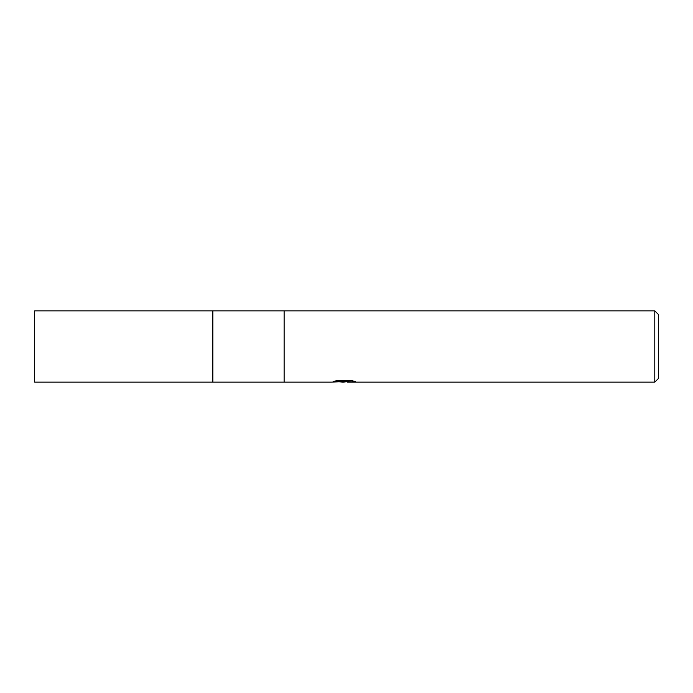 <?xml version="1.0" encoding="UTF-8"?>
<svg xmlns="http://www.w3.org/2000/svg" width="693" height="693" viewBox="0 0 693 693"><rect width="100%" height="100%" fill="white"/><g stroke="black" fill="none" stroke-linecap="round" stroke-linejoin="round"><path stroke-width="1.04" d="M337.162 380.552L344.958 380.552L344.958 381.462L331.401 382.138L212.846 382.138L212.846 310.862L654.79 310.862L658.35 314.423L658.35 378.577L654.79 382.138L347.306 382.138L347.167 381.228L351.568 380.578M284.13 382.138L284.13 310.862L284.13 382.138M347.167 381.583L343.529 382.138L339.388 381.791M343.529 382.138L341.84 382.138M654.79 382.138L654.79 310.862M344.958 381.462L333.558 381.462L337.274 380.526L351.334 380.526M351.325 380.526L355.405 381.574L347.167 382.12M212.846 382.138L34.65 382.138L34.65 310.862L212.846 310.862L212.846 382.138M344.958 381.245L347.167 381.245"/></g></svg>
